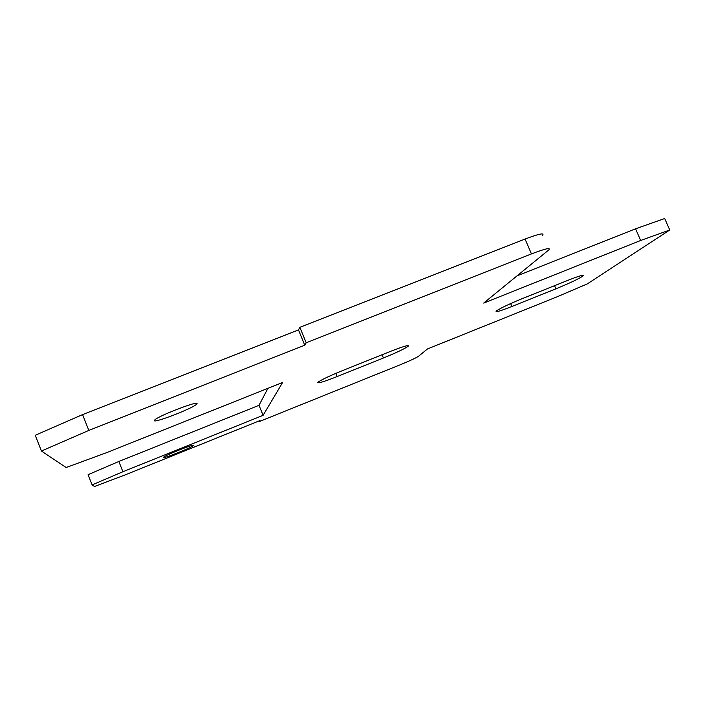 <?xml version="1.0" encoding="UTF-8"?>
<svg xmlns="http://www.w3.org/2000/svg" width="705" height="705" viewBox="0 0 705 705"><rect width="100%" height="100%" fill="white"/><g stroke="black" fill="none" stroke-linecap="round" stroke-linejoin="round"><path stroke-width="1.06" d="M317.796 382.445L318.105 382.145C321.603 379.66 329.711 375.827 342.427 370.636L390.279 351.469C403.471 346.322 409.455 344.569 408.239 346.226C404.564 348.816 396.289 352.738 383.414 357.999L337.131 376.567C324.23 381.634 317.788 383.59 317.796 382.445M496.496 310.826C500.947 307.909 509.777 303.74 522.969 298.338L568.397 280.141C579.378 275.831 584.313 274.395 583.211 275.822C579.034 278.731 569.931 283.066 555.901 288.839L511.883 306.49C500.356 311.028 495.13 312.553 496.205 311.064L496.496 310.826M193.514 445.375L193.276 445.657C190.949 447.904 162.855 459.052 163.243 457.563L163.481 457.245C165.842 454.963 194.527 443.639 193.514 445.375M197.039 403.648L196.36 404.458C191.478 408.865 153.928 423.317 154.272 420.621L154.968 419.722C160.026 415.192 198.59 400.493 197.039 403.648M306.208 342.762L531.447 253.915C545.326 248.627 551.098 247.305 548.763 249.958L483.674 303.088L640.669 240.467L669.75 229.997L587.265 283.921L556.58 297.017L427.512 348.931L418.603 356.201C415.95 357.981 409.896 360.81 400.458 364.679L259.431 421.502L259.995 420.568L125.419 474.782L94.505 486.494L92.126 484.899L122.908 471.724L263.106 415.324L282.617 382.471L107.037 452.487L66.129 467.53L41.428 451.024L88.83 430.42L304.763 345.194L306.208 342.762L299.845 327.305L525.066 239.048C538.946 233.804 544.762 232.597 542.506 235.417M304.763 345.194L298.471 329.922L299.845 327.305M88.83 430.42L82.573 414.602L298.471 329.922M41.428 451.024L35.25 435.267L82.573 414.602M263.106 415.324L259.026 405.313L267.909 388.34M122.908 471.724L118.837 461.475L259.026 405.313M92.126 484.899L88.09 474.685L118.837 461.475M259.431 421.502L259.184 420.894M669.75 229.997L664.7 218.506L635.575 228.808L640.669 240.467M517.065 275.831L635.575 228.808M531.447 253.915L525.066 239.048M555.901 288.839L554.553 285.692M511.883 306.49L510.64 303.573M383.414 357.999L382.066 354.765M337.131 376.567L335.809 373.368M196.36 404.458L195.919 403.348M583.211 275.822L582.956 275.223M408.239 346.226L407.948 345.529"/></g></svg>
